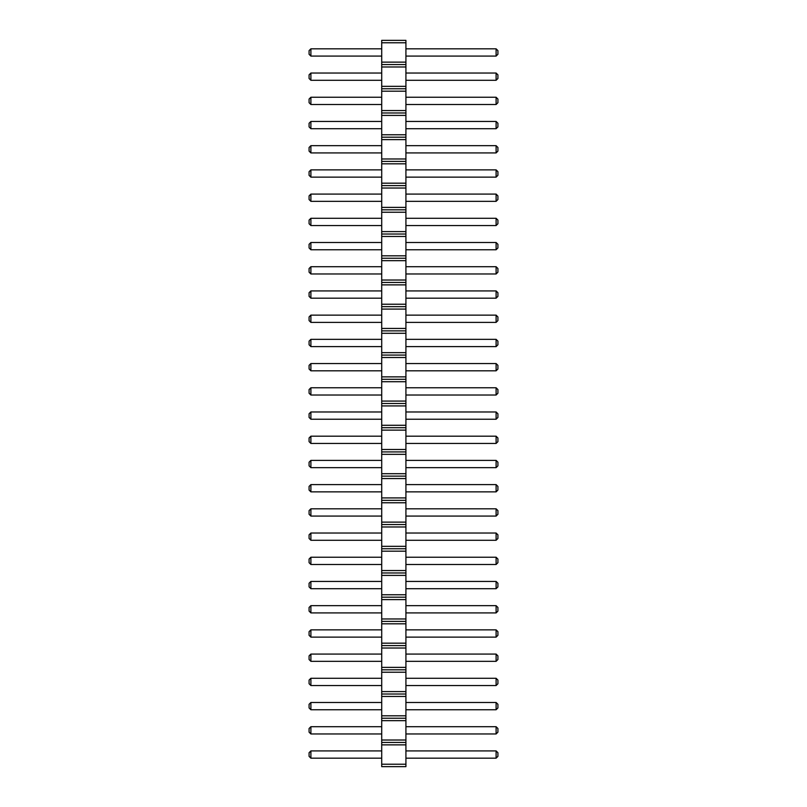 <?xml version="1.0" encoding="UTF-8"?>
<svg xmlns="http://www.w3.org/2000/svg" width="807" height="807" viewBox="0 0 807 807"><rect width="100%" height="100%" fill="white"/><g stroke="black" fill="none" stroke-linecap="round" stroke-linejoin="round"><path stroke-width="0.61" stroke-dasharray="4.04 3.03" d="M405.921 764.229L381.711 764.229L381.711 766.65L405.921 766.65L405.921 40.35L381.711 40.35L381.711 42.771L405.921 42.771M381.711 764.229L381.711 744.861L405.921 744.861M381.711 744.861L381.711 42.771M381.711 387.763L381.711 395.027L381.711 387.763L310.897 387.763L310.897 395.027L381.711 395.027M381.711 363.553L381.711 370.817L381.711 363.553L310.897 363.553L310.897 370.817L381.711 370.817M381.711 315.133L381.711 322.397L381.711 315.133L310.897 315.133L310.897 322.397L381.711 322.397M381.711 339.344L381.711 346.607L381.711 339.344L310.897 339.344L310.897 346.607L381.711 346.607M381.711 218.294L381.711 225.556L381.711 218.294L310.897 218.294L310.897 225.556L381.711 225.556M381.711 242.504L381.711 249.767L381.711 242.504L310.897 242.504L310.897 249.767L381.711 249.767M381.711 290.923L381.711 298.187L381.711 290.923L310.897 290.923L310.897 298.187L381.711 298.187M381.711 266.714L381.711 273.977L381.711 266.714L310.897 266.714L310.897 273.977L381.711 273.977M381.711 411.974L381.711 419.237L381.711 411.974L310.897 411.974L310.897 419.237L381.711 419.237M381.711 629.864L381.711 637.127L381.711 629.864L310.897 629.864L310.897 637.127L381.711 637.127M381.711 605.654L381.711 612.917L381.711 605.654L310.897 605.654L310.897 612.917L381.711 612.917M381.711 557.234L381.711 564.497L381.711 557.234L310.897 557.234L310.897 564.497L381.711 564.497M381.711 581.443L381.711 588.707L381.711 581.443L310.897 581.443L310.897 588.707L381.711 588.707M381.711 460.394L381.711 467.657L381.711 460.394L310.897 460.394L310.897 467.657L381.711 467.657M381.711 484.603L381.711 491.867L381.711 484.603L310.897 484.603L310.897 491.867L381.711 491.867M381.711 533.024L381.711 540.287L381.711 533.024L310.897 533.024L310.897 540.287L381.711 540.287M381.711 508.813L381.711 516.077L381.711 508.813L310.897 508.813L310.897 516.077L381.711 516.077M381.711 436.183L381.711 443.447L381.711 436.183L310.897 436.183L310.897 443.447L381.711 443.447M381.711 194.084L381.711 201.346L381.711 194.084L310.897 194.084L310.897 201.346L381.711 201.346M381.711 97.244L381.711 104.507L381.711 97.244L310.897 97.244L310.897 104.507L381.711 104.507M381.711 121.454L381.711 128.716L381.711 121.454L310.897 121.454L310.897 128.716L381.711 128.716M381.711 145.663L381.711 152.927L381.711 145.663L310.897 145.663L310.897 152.927L381.711 152.927M381.711 169.874L381.711 177.137L381.711 169.874L310.897 169.874L310.897 177.137L381.711 177.137M381.711 654.073L381.711 661.337L381.711 654.073L310.897 654.073L310.897 661.337L381.711 661.337M381.711 48.824L381.711 56.087L381.711 48.824L310.897 48.824L310.897 56.087L381.711 56.087M381.711 73.034L381.711 80.296L381.711 73.034L310.897 73.034L310.897 80.296L381.711 80.296M381.711 750.913L381.711 758.177L381.711 750.913L310.897 750.913L310.897 758.177L381.711 758.177M381.711 726.703L381.711 733.966L381.711 726.703L310.897 726.703L310.897 733.966L381.711 733.966M381.711 678.284L381.711 685.547L381.711 678.284L310.897 678.284L310.897 685.547L381.711 685.547M381.711 702.494L381.711 709.757L381.711 702.494L310.897 702.494L310.897 709.757L381.711 709.757M405.921 395.027L405.921 387.763L405.921 395.027L496.103 395.027L497.919 393.211L497.919 389.579L496.103 387.763L496.103 395.027M405.921 370.817L405.921 363.553L405.921 370.817L496.103 370.817L497.919 369.001L497.919 365.369L496.103 363.553L496.103 370.817M405.921 322.397L405.921 315.133L405.921 322.397L496.103 322.397L497.919 320.581L497.919 316.949L496.103 315.133L496.103 322.397M405.921 346.607L405.921 339.344L405.921 346.607L496.103 346.607L497.919 344.791L497.919 341.159L496.103 339.344L496.103 346.607M405.921 225.556L405.921 218.294L405.921 225.556L496.103 225.556L497.919 223.741L497.919 220.109L496.103 218.294L496.103 225.556M405.921 249.767L405.921 242.504L405.921 249.767L496.103 249.767L497.919 247.951L497.919 244.319L496.103 242.504L496.103 249.767M405.921 298.187L405.921 290.923L405.921 298.187L496.103 298.187L497.919 296.371L497.919 292.739L496.103 290.923L496.103 298.187M405.921 273.977L405.921 266.714L405.921 273.977L496.103 273.977L497.919 272.161L497.919 268.529L496.103 266.714L496.103 273.977M405.921 419.237L405.921 411.974L405.921 419.237L496.103 419.237L497.919 417.421L497.919 413.789L496.103 411.974L496.103 419.237M405.921 637.127L405.921 629.864L405.921 637.127L496.103 637.127L497.919 635.311L497.919 631.679L496.103 629.864L496.103 637.127M405.921 612.917L405.921 605.654L405.921 612.917L496.103 612.917L497.919 611.101L497.919 607.469L496.103 605.654L496.103 612.917M405.921 564.497L405.921 557.234L405.921 564.497L496.103 564.497L497.919 562.681L497.919 559.049L496.103 557.234L496.103 564.497M405.921 588.707L405.921 581.443L405.921 588.707L496.103 588.707L497.919 586.891L497.919 583.259L496.103 581.443L496.103 588.707M405.921 467.657L405.921 460.394L405.921 467.657L496.103 467.657L497.919 465.841L497.919 462.209L496.103 460.394L496.103 467.657M405.921 491.867L405.921 484.603L405.921 491.867L496.103 491.867L497.919 490.051L497.919 486.419L496.103 484.603L496.103 491.867M405.921 540.287L405.921 533.024L405.921 540.287L496.103 540.287L497.919 538.471L497.919 534.839L496.103 533.024L496.103 540.287M405.921 516.077L405.921 508.813L405.921 516.077L496.103 516.077L497.919 514.261L497.919 510.629L496.103 508.813L496.103 516.077M405.921 443.447L405.921 436.183L405.921 443.447L496.103 443.447L497.919 441.631L497.919 437.999L496.103 436.183L496.103 443.447M405.921 201.346L405.921 194.084L405.921 201.346L496.103 201.346L497.919 199.531L497.919 195.899L496.103 194.084L496.103 201.346M405.921 104.507L405.921 97.244L405.921 104.507L496.103 104.507L497.919 102.691L497.919 99.059L496.103 97.244L496.103 104.507M405.921 128.716L405.921 121.454L405.921 128.716L496.103 128.716L497.919 126.901L497.919 123.269L496.103 121.454L496.103 128.716M405.921 152.927L405.921 145.663L405.921 152.927L496.103 152.927L497.919 151.111L497.919 147.479L496.103 145.663L496.103 152.927M405.921 177.137L405.921 169.874L405.921 177.137L496.103 177.137L497.919 175.321L497.919 171.689L496.103 169.874L496.103 177.137M405.921 661.337L405.921 654.073L405.921 661.337L496.103 661.337L497.919 659.521L497.919 655.889L496.103 654.073L496.103 661.337M405.921 56.087L405.921 48.824L405.921 56.087L496.103 56.087L497.919 54.271L497.919 50.639L496.103 48.824L496.103 56.087M405.921 80.296L405.921 73.034L405.921 80.296L496.103 80.296L497.919 78.481L497.919 74.849L496.103 73.034L496.103 80.296M405.921 758.177L405.921 750.913L405.921 758.177L496.103 758.177L497.919 756.361L497.919 752.729L496.103 750.913L496.103 758.177M405.921 733.966L405.921 726.703L405.921 733.966L496.103 733.966L497.919 732.151L497.919 728.519L496.103 726.703L496.103 733.966M405.921 685.547L405.921 678.284L405.921 685.547L496.103 685.547L497.919 683.731L497.919 680.099L496.103 678.284L496.103 685.547M405.921 709.757L405.921 702.494L405.921 709.757L496.103 709.757L497.919 707.941L497.919 704.309L496.103 702.494L496.103 709.757M381.711 742.44L405.921 742.44M381.711 740.019L405.921 740.019M381.711 720.651L405.921 720.651M381.711 718.23L405.921 718.23M381.711 715.809L405.921 715.809M381.711 696.441L405.921 696.441M381.711 694.02L405.921 694.02M381.711 691.599L405.921 691.599M381.711 672.231L405.921 672.231M381.711 669.81L405.921 669.81M381.711 667.389L405.921 667.389M381.711 648.021L405.921 648.021M381.711 645.6L405.921 645.6M381.711 643.179L405.921 643.179M381.711 623.811L405.921 623.811M381.711 621.39L405.921 621.39M381.711 618.969L405.921 618.969M381.711 599.601L405.921 599.601M381.711 597.18L405.921 597.18M381.711 594.759L405.921 594.759M381.711 575.391L405.921 575.391M381.711 572.97L405.921 572.97M381.711 570.549L405.921 570.549M381.711 551.181L405.921 551.181M381.711 548.76L405.921 548.76M381.711 546.339L405.921 546.339M381.711 526.971L405.921 526.971M381.711 524.55L405.921 524.55M381.711 522.129L405.921 522.129M381.711 502.761L405.921 502.761M381.711 500.34L405.921 500.34M381.711 497.919L405.921 497.919M381.711 478.551L405.921 478.551M381.711 476.13L405.921 476.13M381.711 473.709L405.921 473.709M381.711 454.341L405.921 454.341M381.711 451.92L405.921 451.92M381.711 449.499L405.921 449.499M381.711 430.131L405.921 430.131M381.711 427.71L405.921 427.71M381.711 425.289L405.921 425.289M381.711 405.921L405.921 405.921M381.711 403.5L405.921 403.5M381.711 401.079L405.921 401.079M381.711 381.711L405.921 381.711M381.711 379.29L405.921 379.29M381.711 376.869L405.921 376.869M381.711 357.501L405.921 357.501M381.711 355.08L405.921 355.08M381.711 352.659L405.921 352.659M381.711 333.291L405.921 333.291M381.711 330.87L405.921 330.87M381.711 328.449L405.921 328.449M381.711 309.081L405.921 309.081M381.711 306.66L405.921 306.66M381.711 304.239L405.921 304.239M381.711 284.871L405.921 284.871M381.711 282.45L405.921 282.45M381.711 280.029L405.921 280.029M381.711 260.661L405.921 260.661M381.711 258.24L405.921 258.24M381.711 255.819L405.921 255.819M381.711 236.451L405.921 236.451M381.711 234.03L405.921 234.03M381.711 231.609L405.921 231.609M381.711 212.241L405.921 212.241M381.711 209.82L405.921 209.82M381.711 207.399L405.921 207.399M381.711 188.031L405.921 188.031M381.711 185.61L405.921 185.61M381.711 183.189L405.921 183.189M381.711 163.821L405.921 163.821M381.711 161.4L405.921 161.4M381.711 158.979L405.921 158.979M381.711 139.611L405.921 139.611M381.711 137.19L405.921 137.19M381.711 134.769L405.921 134.769M381.711 115.401L405.921 115.401M381.711 112.98L405.921 112.98M381.711 110.559L405.921 110.559M381.711 91.191L405.921 91.191M381.711 88.77L405.921 88.77M381.711 86.349L405.921 86.349M381.711 66.981L405.921 66.981M381.711 64.56L405.921 64.56M381.711 62.139L405.921 62.139M405.921 387.763L496.103 387.763M405.921 363.553L496.103 363.553M405.921 315.133L496.103 315.133M405.921 339.344L496.103 339.344M405.921 218.294L496.103 218.294M405.921 242.504L496.103 242.504M405.921 290.923L496.103 290.923M405.921 266.714L496.103 266.714M405.921 411.974L496.103 411.974M405.921 629.864L496.103 629.864M405.921 605.654L496.103 605.654M405.921 557.234L496.103 557.234M405.921 581.443L496.103 581.443M405.921 460.394L496.103 460.394M405.921 484.603L496.103 484.603M405.921 533.024L496.103 533.024M405.921 508.813L496.103 508.813M405.921 436.183L496.103 436.183M405.921 194.084L496.103 194.084M405.921 97.244L496.103 97.244M405.921 121.454L496.103 121.454M405.921 145.663L496.103 145.663M405.921 169.874L496.103 169.874M405.921 654.073L496.103 654.073M405.921 48.824L496.103 48.824M405.921 73.034L496.103 73.034M405.921 750.913L496.103 750.913M405.921 726.703L496.103 726.703M405.921 678.284L496.103 678.284M405.921 702.494L496.103 702.494M310.897 395.027L309.081 393.211L309.081 389.579L310.897 387.763M310.897 363.553L309.081 365.369L309.081 369.001L310.897 370.817M310.897 315.133L309.081 316.949L309.081 320.581L310.897 322.397M310.897 346.607L309.081 344.791L309.081 341.159L310.897 339.344M310.897 225.556L309.081 223.741L309.081 220.109L310.897 218.294M310.897 242.504L309.081 244.319L309.081 247.951L310.897 249.767M310.897 298.187L309.081 296.371L309.081 292.739L310.897 290.923M310.897 273.977L309.081 272.161L309.081 268.529L310.897 266.714M310.897 419.237L309.081 417.421L309.081 413.789L310.897 411.974M310.897 637.127L309.081 635.311L309.081 631.679L310.897 629.864M310.897 605.654L309.081 607.469L309.081 611.101L310.897 612.917M310.897 564.497L309.081 562.681L309.081 559.049L310.897 557.234M310.897 581.443L309.081 583.259L309.081 586.891L310.897 588.707M310.897 467.657L309.081 465.841L309.081 462.209L310.897 460.394M310.897 491.867L309.081 490.051L309.081 486.419L310.897 484.603M310.897 540.287L309.081 538.471L309.081 534.839L310.897 533.024M310.897 516.077L309.081 514.261L309.081 510.629L310.897 508.813M310.897 443.447L309.081 441.631L309.081 437.999L310.897 436.183M310.897 194.084L309.081 195.899L309.081 199.531L310.897 201.346M310.897 97.244L309.081 99.059L309.081 102.691L310.897 104.507M310.897 128.716L309.081 126.901L309.081 123.269L310.897 121.454M310.897 152.927L309.081 151.111L309.081 147.479L310.897 145.663M310.897 177.137L309.081 175.321L309.081 171.689L310.897 169.874M310.897 654.073L309.081 655.889L309.081 659.521L310.897 661.337M310.897 56.087L309.081 54.271L309.081 50.639L310.897 48.824M310.897 80.296L309.081 78.481L309.081 74.849L310.897 73.034M310.897 758.177L309.081 756.361L309.081 752.729L310.897 750.913M310.897 733.966L309.081 732.151L309.081 728.519L310.897 726.703M310.897 685.547L309.081 683.731L309.081 680.099L310.897 678.284M310.897 709.757L309.081 707.941L309.081 704.309L310.897 702.494"/><path stroke-width="1.21" d="M381.711 766.65L405.921 766.65L405.921 40.35L381.711 40.35L381.711 766.65M381.711 764.229L405.921 764.229M381.711 744.861L405.921 744.861M381.711 742.44L405.921 742.44M381.711 740.019L405.921 740.019M381.711 720.651L405.921 720.651M381.711 718.23L405.921 718.23M381.711 715.809L405.921 715.809M381.711 696.441L405.921 696.441M381.711 694.02L405.921 694.02M381.711 691.599L405.921 691.599M381.711 672.231L405.921 672.231M381.711 669.81L405.921 669.81M381.711 667.389L405.921 667.389M381.711 648.021L405.921 648.021M381.711 645.6L405.921 645.6M381.711 643.179L405.921 643.179M381.711 623.811L405.921 623.811M381.711 621.39L405.921 621.39M381.711 618.969L405.921 618.969M381.711 599.601L405.921 599.601M381.711 597.18L405.921 597.18M381.711 594.759L405.921 594.759M381.711 575.391L405.921 575.391M381.711 572.97L405.921 572.97M381.711 570.549L405.921 570.549M381.711 551.181L405.921 551.181M381.711 548.76L405.921 548.76M381.711 546.339L405.921 546.339M381.711 526.971L405.921 526.971M381.711 524.55L405.921 524.55M381.711 522.129L405.921 522.129M381.711 502.761L405.921 502.761M381.711 500.34L405.921 500.34M381.711 497.919L405.921 497.919M381.711 478.551L405.921 478.551M381.711 476.13L405.921 476.13M381.711 473.709L405.921 473.709M381.711 454.341L405.921 454.341M381.711 451.92L405.921 451.92M381.711 449.499L405.921 449.499M381.711 430.131L405.921 430.131M381.711 427.71L405.921 427.71M381.711 425.289L405.921 425.289M381.711 405.921L405.921 405.921M381.711 403.5L405.921 403.5M381.711 401.079L405.921 401.079M381.711 381.711L405.921 381.711M381.711 379.29L405.921 379.29M381.711 376.869L405.921 376.869M381.711 357.501L405.921 357.501M381.711 355.08L405.921 355.08M381.711 352.659L405.921 352.659M381.711 333.291L405.921 333.291M381.711 330.87L405.921 330.87M381.711 328.449L405.921 328.449M381.711 309.081L405.921 309.081M381.711 306.66L405.921 306.66M381.711 304.239L405.921 304.239M381.711 284.871L405.921 284.871M381.711 282.45L405.921 282.45M381.711 280.029L405.921 280.029M381.711 260.661L405.921 260.661M381.711 258.24L405.921 258.24M381.711 255.819L405.921 255.819M381.711 236.451L405.921 236.451M381.711 234.03L405.921 234.03M381.711 231.609L405.921 231.609M381.711 212.241L405.921 212.241M381.711 209.82L405.921 209.82M381.711 207.399L405.921 207.399M381.711 188.031L405.921 188.031M381.711 185.61L405.921 185.61M381.711 183.189L405.921 183.189M381.711 163.821L405.921 163.821M381.711 161.4L405.921 161.4M381.711 158.979L405.921 158.979M381.711 139.611L405.921 139.611M381.711 137.19L405.921 137.19M381.711 134.769L405.921 134.769M381.711 115.401L405.921 115.401M381.711 112.98L405.921 112.98M381.711 110.559L405.921 110.559M381.711 91.191L405.921 91.191M381.711 88.77L405.921 88.77M381.711 86.349L405.921 86.349M381.711 66.981L405.921 66.981M381.711 64.56L405.921 64.56M381.711 62.139L405.921 62.139M381.711 42.771L405.921 42.771M381.711 395.027L310.897 395.027L310.897 387.763L381.711 387.763M381.711 370.817L310.897 370.817L310.897 363.553L381.711 363.553M381.711 322.397L310.897 322.397L310.897 315.133L381.711 315.133M381.711 339.344L310.897 339.344L310.897 346.607L381.711 346.607M381.711 225.556L310.897 225.556L310.897 218.294L381.711 218.294M381.711 249.767L310.897 249.767L310.897 242.504L381.711 242.504M381.711 298.187L310.897 298.187L310.897 290.923L381.711 290.923M381.711 273.977L310.897 273.977L310.897 266.714L381.711 266.714M381.711 419.237L310.897 419.237L310.897 411.974L381.711 411.974M381.711 637.127L310.897 637.127L310.897 629.864L381.711 629.864M381.711 612.917L310.897 612.917L310.897 605.654L381.711 605.654M381.711 564.497L310.897 564.497L310.897 557.234L381.711 557.234M381.711 588.707L310.897 588.707L310.897 581.443L381.711 581.443M381.711 467.657L310.897 467.657L310.897 460.394L381.711 460.394M381.711 491.867L310.897 491.867L310.897 484.603L381.711 484.603M381.711 533.024L310.897 533.024L310.897 540.287L381.711 540.287M381.711 508.813L310.897 508.813L310.897 516.077L381.711 516.077M381.711 443.447L310.897 443.447L310.897 436.183L381.711 436.183M381.711 201.346L310.897 201.346L310.897 194.084L381.711 194.084M381.711 104.507L310.897 104.507L310.897 97.244L381.711 97.244M381.711 121.454L310.897 121.454L310.897 128.716L381.711 128.716M381.711 152.927L310.897 152.927L310.897 145.663L381.711 145.663M381.711 169.874L310.897 169.874L310.897 177.137L381.711 177.137M381.711 661.337L310.897 661.337L310.897 654.073L381.711 654.073M381.711 48.824L310.897 48.824L310.897 56.087L381.711 56.087M381.711 80.296L310.897 80.296L310.897 73.034L381.711 73.034M381.711 750.913L310.897 750.913L310.897 758.177L381.711 758.177M381.711 726.703L310.897 726.703L310.897 733.966L381.711 733.966M381.711 685.547L310.897 685.547L310.897 678.284L381.711 678.284M381.711 702.494L310.897 702.494L310.897 709.757L381.711 709.757M405.921 387.763L496.103 387.763L496.103 395.027L497.919 393.211L497.919 389.579L496.103 387.763M405.921 395.027L496.103 395.027M405.921 363.553L496.103 363.553L496.103 370.817L497.919 369.001L497.919 365.369L496.103 363.553M405.921 370.817L496.103 370.817M405.921 315.133L496.103 315.133L496.103 322.397L497.919 320.581L497.919 316.949L496.103 315.133M405.921 322.397L496.103 322.397M405.921 346.607L496.103 346.607L497.919 344.791L497.919 341.159L496.103 339.344L496.103 346.607M405.921 339.344L496.103 339.344M405.921 218.294L496.103 218.294L496.103 225.556L497.919 223.741L497.919 220.109L496.103 218.294M405.921 225.556L496.103 225.556M405.921 242.504L496.103 242.504L496.103 249.767L497.919 247.951L497.919 244.319L496.103 242.504M405.921 249.767L496.103 249.767M405.921 290.923L496.103 290.923L496.103 298.187L497.919 296.371L497.919 292.739L496.103 290.923M405.921 298.187L496.103 298.187M405.921 266.714L496.103 266.714L496.103 273.977L497.919 272.161L497.919 268.529L496.103 266.714M405.921 273.977L496.103 273.977M405.921 411.974L496.103 411.974L496.103 419.237L497.919 417.421L497.919 413.789L496.103 411.974M405.921 419.237L496.103 419.237M405.921 629.864L496.103 629.864L496.103 637.127L497.919 635.311L497.919 631.679L496.103 629.864M405.921 637.127L496.103 637.127M405.921 605.654L496.103 605.654L496.103 612.917L497.919 611.101L497.919 607.469L496.103 605.654M405.921 612.917L496.103 612.917M405.921 557.234L496.103 557.234L496.103 564.497L497.919 562.681L497.919 559.049L496.103 557.234M405.921 564.497L496.103 564.497M405.921 581.443L496.103 581.443L496.103 588.707L497.919 586.891L497.919 583.259L496.103 581.443M405.921 588.707L496.103 588.707M405.921 460.394L496.103 460.394L496.103 467.657L497.919 465.841L497.919 462.209L496.103 460.394M405.921 467.657L496.103 467.657M405.921 484.603L496.103 484.603L496.103 491.867L497.919 490.051L497.919 486.419L496.103 484.603M405.921 491.867L496.103 491.867M405.921 540.287L496.103 540.287L497.919 538.471L497.919 534.839L496.103 533.024L496.103 540.287M405.921 533.024L496.103 533.024M405.921 516.077L496.103 516.077L497.919 514.261L497.919 510.629L496.103 508.813L496.103 516.077M405.921 508.813L496.103 508.813M405.921 436.183L496.103 436.183L496.103 443.447L497.919 441.631L497.919 437.999L496.103 436.183M405.921 443.447L496.103 443.447M405.921 194.084L496.103 194.084L496.103 201.346L497.919 199.531L497.919 195.899L496.103 194.084M405.921 201.346L496.103 201.346M405.921 97.244L496.103 97.244L496.103 104.507L497.919 102.691L497.919 99.059L496.103 97.244M405.921 104.507L496.103 104.507M405.921 128.716L496.103 128.716L497.919 126.901L497.919 123.269L496.103 121.454L496.103 128.716M405.921 121.454L496.103 121.454M405.921 145.663L496.103 145.663L496.103 152.927L497.919 151.111L497.919 147.479L496.103 145.663M405.921 152.927L496.103 152.927M405.921 177.137L496.103 177.137L497.919 175.321L497.919 171.689L496.103 169.874L496.103 177.137M405.921 169.874L496.103 169.874M405.921 654.073L496.103 654.073L496.103 661.337L497.919 659.521L497.919 655.889L496.103 654.073M405.921 661.337L496.103 661.337M405.921 56.087L496.103 56.087L497.919 54.271L497.919 50.639L496.103 48.824L496.103 56.087M405.921 48.824L496.103 48.824M405.921 73.034L496.103 73.034L496.103 80.296L497.919 78.481L497.919 74.849L496.103 73.034M405.921 80.296L496.103 80.296M405.921 758.177L496.103 758.177L497.919 756.361L497.919 752.729L496.103 750.913L496.103 758.177M405.921 750.913L496.103 750.913M405.921 733.966L496.103 733.966L497.919 732.151L497.919 728.519L496.103 726.703L496.103 733.966M405.921 726.703L496.103 726.703M405.921 678.284L496.103 678.284L496.103 685.547L497.919 683.731L497.919 680.099L496.103 678.284M405.921 685.547L496.103 685.547M405.921 709.757L496.103 709.757L497.919 707.941L497.919 704.309L496.103 702.494L496.103 709.757M405.921 702.494L496.103 702.494M310.897 387.763L309.081 389.579L309.081 393.211L310.897 395.027M310.897 363.553L309.081 365.369L309.081 369.001L310.897 370.817M310.897 315.133L309.081 316.949L309.081 320.581L310.897 322.397M310.897 346.607L309.081 344.791L309.081 341.159L310.897 339.344M310.897 218.294L309.081 220.109L309.081 223.741L310.897 225.556M310.897 242.504L309.081 244.319L309.081 247.951L310.897 249.767M310.897 290.923L309.081 292.739L309.081 296.371L310.897 298.187M310.897 266.714L309.081 268.529L309.081 272.161L310.897 273.977M310.897 411.974L309.081 413.789L309.081 417.421L310.897 419.237M310.897 629.864L309.081 631.679L309.081 635.311L310.897 637.127M310.897 605.654L309.081 607.469L309.081 611.101L310.897 612.917M310.897 557.234L309.081 559.049L309.081 562.681L310.897 564.497M310.897 581.443L309.081 583.259L309.081 586.891L310.897 588.707M310.897 460.394L309.081 462.209L309.081 465.841L310.897 467.657M310.897 484.603L309.081 486.419L309.081 490.051L310.897 491.867M310.897 540.287L309.081 538.471L309.081 534.839L310.897 533.024M310.897 516.077L309.081 514.261L309.081 510.629L310.897 508.813M310.897 436.183L309.081 437.999L309.081 441.631L310.897 443.447M310.897 194.084L309.081 195.899L309.081 199.531L310.897 201.346M310.897 97.244L309.081 99.059L309.081 102.691L310.897 104.507M310.897 128.716L309.081 126.901L309.081 123.269L310.897 121.454M310.897 145.663L309.081 147.479L309.081 151.111L310.897 152.927M310.897 177.137L309.081 175.321L309.081 171.689L310.897 169.874M310.897 654.073L309.081 655.889L309.081 659.521L310.897 661.337M310.897 56.087L309.081 54.271L309.081 50.639L310.897 48.824M310.897 73.034L309.081 74.849L309.081 78.481L310.897 80.296M310.897 758.177L309.081 756.361L309.081 752.729L310.897 750.913M310.897 733.966L309.081 732.151L309.081 728.519L310.897 726.703M310.897 678.284L309.081 680.099L309.081 683.731L310.897 685.547M310.897 709.757L309.081 707.941L309.081 704.309L310.897 702.494"/></g></svg>
